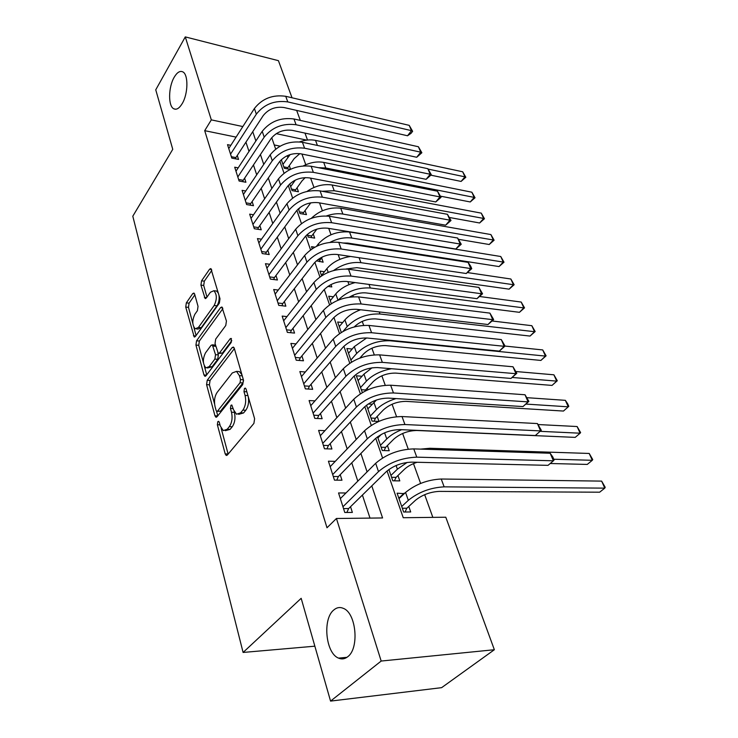 <?xml version="1.0" encoding="UTF-8"?>
<svg xmlns="http://www.w3.org/2000/svg" width="738" height="738" viewBox="0 0 738 738"><rect width="100%" height="100%" fill="white"/><g stroke="black" fill="none" stroke-linecap="round" stroke-linejoin="round"><path stroke-width="1.11" d="M217.821 421.638L217.359 424.737L225.201 453.898L226.169 455.392L227.378 454.995L253.909 423.4L254.61 418.75L246.058 389.074L245.403 388.114L244.463 388.437L243.983 391.647L245.071 395.439C246.317 401.168 245.579 406.057 242.857 410.116L240.643 412.819L236.52 414.23L233.512 409.728L231.815 404.996L230.929 405.31L230.45 408.465L231.501 412.219C232.691 417.892 231.972 422.699 229.333 426.638L227.203 429.258L223.282 430.595L220.311 426.047L219.306 422.32L218.66 421.333L217.821 421.638M182.148 103.698C188.218 93.957 188.531 74.215 182.701 71.826C179.887 70.608 177.065 72.407 174.214 77.213C168.282 87.102 168.033 106.364 173.845 108.818C176.548 110.027 179.316 108.32 182.148 103.698M347.746 656.728C359.554 648.305 356.196 612.918 343.345 608.361C339.932 606.885 336.74 607.439 333.76 610.012C322.358 618.905 325.633 653.287 338.558 658.121C341.777 659.504 344.84 659.043 347.746 656.728M194.666 294.167L193.937 293.051L192.719 293.613L186.336 302.866L185.727 307.063L194.205 336.952L195.395 336.445L219.352 303.161L220.007 298.742L210.893 268.586L209.592 269.185L201.557 280.818L200.93 285.117L205.109 298.512L206.372 297.958L210.395 292.248L213.863 290.726C217.018 294.314 217.12 299.241 214.168 305.495L198.439 327.423L195.229 328.816C192.138 325.274 192.018 320.43 194.86 314.287L197.406 310.67L198.033 306.39L194.666 294.167M387.053 470.955L403.234 517.716L445.789 517.227L494.359 649.726L441.619 687.659L330.559 701.1L301.169 598.315L243.097 652.447L132.803 216.206L172.757 149.316L155.746 89.824L185.284 36.9L278.42 60.664L292.027 97.776M330.559 701.1L381.177 661.045L336.436 518.491L382.57 517.956L371.786 485.872M236.086 137.111L204.703 130.663L326.999 527.762L336.436 518.491M204.703 130.663L211.317 119.87L185.284 36.9M207.221 380.282L206.575 384.636L214.952 415.78L215.847 417.164L217.055 416.73L242.737 384.544L243.429 379.969L234.306 348.327L233.448 347.063L232.119 347.57L207.221 380.282L210.053 380.476L209.407 384.821L214.564 403.889M203.974 374.95L195.939 345.07L196.566 340.79L220.616 307.561L221.935 306.999L226.428 321.03L225.773 325.495L215.68 339.12L215.035 343.511L218.273 353.382L219.537 352.884L230.173 338.77L231.105 338.401L231.225 342.423L206.003 375.762L204.804 376.232L203.974 374.95L206.483 375.116M290.551 169.27L289.278 165.635M289.711 183.891L292.045 190.607L298.438 191.76L297.054 187.821M298.364 208.799L300.006 213.54L306.454 214.629L305.034 210.579M307.257 234.416L308.18 237.083L314.683 238.097L313.226 233.946M316.408 260.791L323.133 262.184L321.639 257.922M327.829 286.427L331.805 286.934L330.975 284.564M367.865 389.775L367.275 388.105M378.935 421.343L377.201 416.407M377.533 436.822L382.284 450.521L389.23 450.724L387.413 445.54M388.88 469.506L392.8 480.807L399.811 480.89L397.939 475.54M345.984 492.984L338.548 492.956L344.775 512.486L352.367 512.421L350.532 506.72M335.273 461.361L328.428 461.204L334.462 480.134L341.98 480.217L340.2 474.682M324.941 430.669L318.613 430.411L324.462 448.769L331.916 448.999L330.181 443.63M314.978 400.891L309.093 400.549L314.766 418.363L322.146 418.714L320.467 413.511M305.338 371.98L299.849 371.565L305.357 388.852L312.672 389.323L311.049 384.277M296.021 343.89L290.873 343.419L296.224 360.209L303.475 360.799L301.897 355.891M286.99 316.602L282.165 316.085L287.359 332.386L294.545 333.087L293.004 328.327M278.244 290.071L273.697 289.517L278.743 305.366L285.855 306.169L284.37 301.538M269.757 264.278L265.459 263.697L270.376 279.102L277.423 279.997L275.966 275.495M261.52 239.186L257.451 238.577L262.23 253.568L269.213 254.555L267.802 250.173M253.512 214.767L249.665 214.14L254.315 228.725L261.234 229.795L259.859 225.533M245.745 191.004L242.082 190.358L246.612 204.555L253.466 205.708L252.128 201.557M238.18 167.858L234.702 167.203L239.103 181.022L245.902 182.258L244.601 178.218M370.006 518.104L362.404 495.069M357.81 481.148L351.758 462.827M347.174 448.916L341.445 431.573M336.86 417.68L331.445 401.269M326.869 387.395L321.75 371.878M317.174 358.022L312.331 343.345M307.764 329.517L303.189 315.643M298.632 301.851L294.305 288.733M289.766 274.979L285.671 262.58M281.15 248.863L277.285 237.156M272.774 223.485L269.121 212.433M264.628 198.808L261.187 188.374M256.704 174.795L253.457 164.961M248.992 151.428L245.929 142.166M230.828 145.321L227.516 144.657L231.806 158.117L238.54 159.417L237.267 155.478M432.846 517.375L424.673 494.681M420.614 483.427L413.483 463.621M408.252 449.128L402.625 433.483M396.564 416.684L392.081 404.23M385.245 385.264L381.841 375.817M374.277 354.83L371.897 348.216M363.649 325.329L362.229 321.39M358.354 310.643L357.93 309.462M353.336 296.722L352.829 295.301M348.991 284.637L347.902 281.639M339.877 259.342L338.17 254.628M331.002 234.739L328.724 228.393M322.377 210.782L319.536 202.904M313.973 187.461L310.606 178.135M305.781 164.74L301.934 154.048M280.108 146.161L274.241 144.952M404.286 493.657L397.099 493.178L403.64 512.015L410.706 511.96L408.769 506.452M378.723 421.435L372.081 421.112L366.537 405.162M372.183 404.239L368.17 404M362.349 392.57L356.353 375.817L362.035 376.242M352.211 349.019L346.878 348.53L351.574 362.063M342.681 322.543L337.672 322.008L341.279 332.414M333.438 296.787L328.714 296.215L331.297 303.669M324.462 271.722L319.997 271.114L321.611 275.772M314.803 247.165L311.51 246.676L312.211 248.706M290.255 169.408L284.287 168.255L281.307 159.685M243.097 652.447L314.858 646.184M494.359 649.726L381.177 661.045M296.658 110.423L300.32 120.395M304.978 133.098L307.515 140.036M271.732 137.692L275.671 149.076M279.877 161.244L284.019 173.209M288.254 185.45L292.608 198.024M296.87 210.348L301.445 223.559M305.735 235.957L310.541 249.85M314.858 262.322L319.905 276.925M324.25 289.471L329.563 304.812M333.927 317.441L339.508 333.558M343.899 346.26L349.766 363.207M354.185 375.983L360.356 393.797M364.793 406.638L371.279 425.374M375.743 438.28L382.561 457.975M306.713 140.128L276.243 133.652M242.848 126.558L211.317 119.87M367.09 471.877L360.891 453.455M356.196 439.479L350.338 422.053M345.652 408.096L340.107 391.62M335.421 377.681L330.19 362.09M325.513 348.179L320.56 333.447M315.892 319.572L311.215 305.643M306.565 291.805L302.137 278.641M297.497 264.841L293.318 252.405M288.696 238.651L284.748 226.907M280.145 213.199L276.418 202.12M271.824 188.448L268.318 177.996M263.743 164.389L260.431 154.528M255.874 140.976L252.747 131.687M404.129 493.205L398.834 498.187M225.367 430.678L230.099 429.368L227.203 429.258M234.167 411.518L234.398 412.358C235.597 418.022 234.878 422.828 232.239 426.758L230.099 429.368M238.66 414.341L243.568 412.957L240.643 412.819M248.282 396.795C249.103 402.219 248.272 406.703 245.782 410.263L243.568 412.957M221.16 428.289L228.134 454.091M234.389 348.622L210.053 380.476M216.557 411.269L217.784 415.817M216.086 410.402L216.714 411.37L217.562 411.057L240.034 382.764L240.514 379.572L239.389 375.642L236.52 371.38L232.304 372.939L217.129 392.404C214.601 396.334 213.909 401.038 215.035 406.527L216.086 410.402M217.138 411.389L220.431 411.204L217.562 411.057M243.549 380.513L242.95 382.948L220.431 411.204M241.935 374.784L239.426 371.592L237.415 371.445M206.714 374.821L204.334 366.02M203.43 362.69L198.734 345.301L195.939 345.07M222.867 308.678L199.361 341.03L198.734 345.301M218.835 353.428L222.396 353.115L231.806 340.661M205.478 352.902C202.516 359.157 202.682 364.148 205.967 367.884L209.214 366.592L214.869 359.083L215.524 354.683L212.323 344.84L211.068 345.347L205.478 352.902M207.443 367.994L212.046 366.804L209.214 366.592M217.83 352.985L218.365 354.913L217.719 359.305L212.046 366.804M215.579 345.467L214.61 345.043M196.548 328.945L198.015 329.083L201.234 327.69L198.439 327.423M218.946 295.071C219.527 299.194 218.872 302.774 216.981 305.8L201.234 327.69M218.402 293.207L216.677 291.049L215.339 290.892M211.815 270.366L204.334 281.16L203.706 285.449L206.991 297.082M194.85 294.849L189.085 303.161L188.476 307.359L192.821 323.419M193.909 327.469L196.077 335.486M402.33 508.251L406.859 508.224L415.402 500.336C422.164 494.884 430.088 491.905 439.165 491.388L599.643 492.2L604.791 488.141L444.138 486.849C430.448 487.615 418.511 492.108 408.326 500.336L401.721 506.489M406.859 508.224L405.033 512.006M601.636 481.111L605.197 487.274L604.791 488.141L601.636 481.111L441.232 479.017C427.57 479.718 415.679 484.193 405.559 492.458L398.99 498.639M343.53 508.583L348.659 508.547L386.205 471.73C393.28 465.752 401.74 462.551 411.583 462.145L548.039 465.346L553.417 460.798L416.767 457.154C401.906 457.735 389.147 462.551 378.502 471.6L342.949 506.748M550.17 453.243L552.799 456.97L554.09 459.986L553.417 460.798L550.17 453.243L413.769 448.898C398.944 449.414 386.242 454.211 375.67 463.298L340.347 498.611M348.659 508.547L346.86 512.467M391.583 477.283L396.066 477.348L404.396 469.313C407.487 466.425 411.712 464.073 417.062 462.274M396.066 477.348L394.424 480.825M407.173 462.412L397.376 469.184L390.937 475.438M550.216 463.51L587.254 464.423L592.291 460.3L553.768 459.23M589.219 453.455L592.734 459.562L592.291 460.3L589.219 453.455L429.82 448.27L420.568 449.119M381.14 447.228L385.596 447.376L393.714 439.211C400.162 433.612 407.846 430.706 416.758 430.485L575.206 437.385L580.114 433.206L540.078 431.333M385.596 447.376L384.12 450.577M381.343 434.396L377.911 437.92M401.629 429.691C395.337 432.265 390.374 435.355 386.758 438.953L380.476 445.309M577.125 426.536L580.612 432.597L580.114 433.206L577.125 426.536L538.094 424.544M371.011 418.049L375.43 418.271L383.336 409.987C389.646 404.323 397.219 401.454 406.048 401.371L563.463 411.057L568.269 406.822L525.862 404.073M375.43 418.271L374.092 421.214M376.491 399.996L367.828 408.88M395.983 398.585C387.653 401.186 381.14 404.858 376.445 409.608L370.319 416.057M565.354 400.337L567.642 403.741L568.804 406.334L568.269 406.822L565.354 400.337L527.061 397.69M361.168 389.701L365.55 389.996L373.271 381.601C379.433 375.882 386.887 373.041 395.642 373.096L552.033 385.411L556.72 381.122L512.135 377.469M365.55 389.996L365.061 391.094M372.026 367.801L363.963 374.111L358.031 380.67M391.509 368.723C380.937 370.753 372.579 374.886 366.426 381.103L360.458 387.644M557.301 380.753L556.72 381.122L553.887 374.803L557.301 380.753L552.033 385.411M553.887 374.803L516.028 371.546M333.299 476.48L338.373 476.554L374.922 439.073C381.814 433.003 390.134 429.848 399.885 429.617L535.327 435.531L540.567 430.909L404.922 424.534C390.208 424.857 377.671 429.608 367.293 438.787L332.69 474.571M537.412 423.566L541.295 430.245L540.567 430.909L537.412 423.566L402.016 416.546C387.349 416.804 374.858 421.546 364.544 430.752L330.172 466.684M338.373 476.554L336.768 480.161M323.373 445.365L328.41 445.531L363.991 407.441C370.716 401.297 378.908 398.188 388.557 398.114L522.984 406.573L528.085 401.887L393.455 392.957C378.889 393.04 366.555 397.727 356.436 407.016L322.746 443.381M525.022 394.756L528.869 401.371L528.085 401.887L525.022 394.756L390.642 385.218C376.122 385.236 363.834 389.913 353.77 399.23L320.301 435.734M328.41 445.531L326.962 448.852M528.869 401.371L522.984 406.573M313.751 415.19L318.742 415.439L353.401 376.795C359.969 370.577 368.022 367.515 377.579 367.589L510.991 378.437L515.963 373.696L382.349 362.367C367.93 362.22 355.79 366.841 345.919 376.242L313.096 413.132M512.993 366.768L516.794 373.317L515.963 373.696L512.993 366.768L379.618 354.867C365.245 354.664 353.151 359.268 343.336 368.696L310.735 405.706M318.742 415.439L317.432 418.483M516.794 373.317L510.991 378.437M304.416 385.9L309.36 386.232L343.142 347.091C349.544 340.808 357.478 337.783 366.934 338.004L499.34 351.103L504.192 346.297L371.574 332.718C357.312 332.349 345.356 336.915 335.716 346.408L303.742 383.778M501.296 339.572L505.06 346.048L504.192 346.297L501.296 339.572L368.935 325.44C354.71 325.024 342.801 329.572 333.216 339.093L301.445 376.574M309.36 386.232L308.18 389.037M505.06 346.048L499.34 351.103M359.886 358.068L363.483 354.019C369.507 348.244 376.86 345.439 385.531 345.615L540.889 360.43L545.483 356.094L389.913 340.753C376.832 340.467 365.762 344.692 356.694 353.419L350.873 360.033M366.629 337.976L354.305 346.62L348.511 353.253M546.102 355.827L545.483 356.094L542.716 349.932L546.102 355.827L540.889 360.43M542.716 349.932L505.041 346.067M295.357 357.46L300.246 357.875L333.189 318.272C339.443 311.943 347.257 308.954 356.611 309.305L488.012 324.517L492.744 319.665L361.14 303.964C347.017 303.392 335.246 307.894 325.836 317.469L294.656 355.282M489.931 313.124L493.648 319.545L492.744 319.665L489.931 313.124L358.576 296.907C344.489 296.289 332.764 300.781 323.41 310.375L292.433 348.29M300.246 357.875L299.185 360.448M493.648 319.545L488.012 324.517M360.605 309.766C353.843 312.275 348.613 315.652 344.914 319.895L339.259 326.602M354.258 326.888C360.209 321.251 367.358 318.595 375.697 318.908L530.032 336.067L534.524 331.694L379.978 313.991C367.026 313.53 356.113 317.7 347.238 326.51L343.115 331.353M535.17 331.528L534.524 331.694L531.821 325.689L535.17 331.528L530.032 336.067M531.821 325.689L492.218 321.002M286.547 329.84L291.399 330.32L323.521 290.311C329.637 283.927 337.331 280.984 346.602 281.464L476.988 298.669L481.61 293.77L351.011 276.067C337.026 275.311 325.44 279.757 316.242 289.407L285.837 327.607M478.87 287.405L482.551 293.761L481.61 293.77L478.87 287.405L348.521 269.222C334.572 268.42 323.032 272.848 313.89 282.516L283.669 320.809M291.399 330.32L290.44 332.69M482.551 293.761L476.988 298.669M355.089 282.58C346.74 284.886 340.301 288.659 335.781 293.909L330.264 300.68M349.508 297.073C355.052 293.807 360.596 292.423 366.14 292.931L519.451 312.322L523.832 307.912L370.319 287.977C357.616 287.34 346.906 291.399 338.189 300.163M524.524 307.838L523.832 307.912L521.203 302.054L524.524 307.838L519.451 312.322M521.203 302.054L479.7 296.51M277.995 303.004L282.802 303.558L314.148 263.171C320.126 256.75 327.7 253.835 336.879 254.435L466.259 273.512L470.779 268.577L341.177 248.992C327.331 248.06 315.919 252.442 306.934 262.165L277.267 300.717M468.113 262.377L470.687 266.197L471.748 268.669L470.779 268.577L468.113 262.377L338.77 242.35C324.951 241.372 313.585 245.745 304.646 255.477L275.154 294.111M282.802 303.558L281.944 305.726M471.748 268.669L466.259 273.512M350.522 256.446C340.402 258.06 332.534 262.119 326.897 268.632L321.5 275.459M346.039 268.992L356.841 267.663L509.128 289.158L513.417 284.711L360.928 262.663C351.371 261.75 342.284 264.352 333.641 270.486M514.137 284.739L513.417 284.711L510.853 279.001L514.137 284.739L509.128 289.158M510.853 279.001L467.468 272.571M269.674 276.916L274.435 277.534L305.043 236.815C310.882 230.348 318.355 227.47 327.441 228.19L455.826 249.02L460.235 244.047L331.63 222.701C317.921 221.594 306.676 225.929 297.894 235.708L268.927 274.582M457.643 238.023L461.241 244.25L460.235 244.047L457.643 238.023L329.286 216.252C315.615 215.099 304.407 219.426 295.67 229.214L266.888 268.162M274.435 277.534L273.669 279.517M461.241 244.25L455.826 249.02M317.903 259.591L320.098 259.896L322.395 256.944M320.098 259.896L319.388 261.658M342.93 242.996L347.801 243.079L499.054 266.566L503.251 262.082L500.751 256.51L349.535 231.99C336.962 231.022 326.528 235.035 318.253 244.029L316.528 246.289M500.751 256.51L504.008 262.193L499.054 266.566M504.008 262.193L351.786 238.042C344.803 237.11 337.598 238.522 330.163 242.267M261.593 251.557L266.307 252.221L296.196 211.206C301.907 204.703 309.268 201.861 318.262 202.682L445.66 225.182L449.968 220.173L322.358 197.166C308.788 195.902 297.7 200.183 289.102 210.007L260.828 249.167M447.449 214.306L451.01 220.477L449.968 220.173L447.449 214.306L320.08 190.893C306.538 189.592 295.495 193.863 286.953 203.697L258.835 242.922M266.307 252.221L265.615 254.047M451.01 220.477L445.66 225.182M307.552 235.284L311.722 235.929L316.87 229.131M311.722 235.929L311.085 237.535M458.519 239.324L489.22 244.509L493.335 239.998L342.884 214.075C337.792 213.254 332.331 213.872 326.5 215.93M494.109 240.201L493.335 239.998L490.89 234.564L494.109 240.201L489.22 244.509M490.89 234.564L340.698 208.181C329.48 207.018 319.683 210.395 311.307 218.31M253.724 226.87L258.392 227.599L287.589 186.317C293.189 179.786 300.44 176.982 309.351 177.895L435.761 201.954L439.977 196.917L313.346 172.341C299.905 170.93 288.982 175.164 280.569 185.035L252.949 224.444M437.514 191.207L441.038 197.314L439.977 196.917L437.514 191.207L311.132 166.244C297.728 164.805 286.842 169.02 278.475 178.891L251.012 218.374M258.392 227.599L257.774 229.26M441.038 197.314L435.761 201.954M299.434 211.889L303.567 212.581L310.809 202.802M303.567 212.581L302.995 214.048M300.2 207.286L298.595 209.481M449.59 217.516L479.617 222.987L483.648 218.448L334.222 190.727L322.036 191.253M484.46 218.725L483.648 218.448L481.268 213.134L484.46 218.725L479.617 222.987M481.268 213.134L332.091 184.989C323.429 183.744 315.089 185.875 307.063 191.391M246.068 202.858L250.699 203.642L279.232 162.111C284.702 155.561 291.861 152.784 300.68 153.79L426.112 179.325L430.236 174.269L304.582 148.209C291.27 146.659 280.505 150.838 272.276 160.746L245.284 200.395M427.837 168.688L431.324 174.749L430.236 174.269L427.837 168.688L302.432 142.286C289.158 140.7 278.42 144.869 270.237 154.777L243.392 194.481M250.699 203.642L250.145 205.146M431.324 174.749L426.112 179.325M291.519 189.094L295.615 189.832L302.036 180.865L305.209 177.6M295.615 189.832L295.108 191.16M295.32 180.1L290.671 186.649M440.549 196.179L470.254 201.963L474.193 197.397L325.781 167.996L318.309 167.664M475.032 197.756L474.193 197.397L471.868 192.212L475.032 197.756L470.254 201.963M471.868 192.212L323.705 162.397C317.137 161.244 310.384 162.388 303.447 165.847M238.614 179.472L243.199 180.303L271.095 138.569C276.455 131.991 283.512 129.251 292.248 130.349L416.712 157.268L420.743 152.185L296.067 124.74C282.885 123.062 272.257 127.185 264.204 137.13L237.811 176.972M418.409 146.751L421.859 152.748L420.743 152.185L418.409 146.751L293.973 118.975C280.818 117.259 270.237 121.383 262.221 131.327L235.976 171.216M243.199 180.303L242.71 181.677M421.859 152.748L416.712 157.268M283.807 166.871L287.866 167.664L294.148 158.642L299.812 153.642M287.866 167.664L287.414 168.854M290.117 154.574L282.949 164.399M430.955 175.192L461.093 181.428L464.958 176.843L428.105 169.094M465.826 177.268L464.958 176.843L462.689 171.779L465.826 177.268L461.093 181.428M462.689 171.779L315.532 140.386C310.55 139.39 305.255 139.879 299.646 141.862M231.354 156.696L235.902 157.581L263.18 115.654C268.429 109.067 275.385 106.355 284.047 107.536L407.542 135.764L411.49 130.654L287.774 101.909C274.711 100.1 264.241 104.178 256.344 114.15L230.542 154.168M409.212 125.359L412.625 131.299L411.49 130.654L409.212 125.359L285.735 96.3C272.709 94.464 262.267 98.523 254.416 108.495L228.752 148.559M235.902 157.581L235.459 158.818M412.625 131.299L411.048 133.338L407.542 135.764M219.989 424.848L217.359 424.737M246.852 391.832L243.983 391.647M233.199 408.603L230.45 408.465M232.239 426.758L229.333 426.638M234.398 412.358L231.501 412.219M245.782 410.263L242.857 410.116M247.94 395.605L245.071 395.439M228.097 453.981L225.201 453.898M234.075 347.746L232.119 347.57M217.71 415.909L214.952 415.78M209.407 384.821L206.575 384.636M242.95 382.948L240.034 382.764M243.374 379.766L240.514 379.572M242.239 375.845L239.389 375.642M199.361 341.03L196.566 340.79M222.581 307.774L220.616 307.561M222.396 353.115L219.537 352.884M231.547 338.89L230.173 338.77M217.719 359.305L214.869 359.083M218.365 354.913L215.524 354.683M215.819 346.306L213.134 346.076M216.981 305.8L214.168 305.495M206.603 297.635L204.361 297.377M203.706 285.449L200.93 285.117M204.334 281.16L201.557 280.818M211.538 269.435L209.592 269.185M195.736 335.974L193.439 335.762M188.476 307.359L185.727 307.063M189.085 303.161L186.336 302.866M194.546 293.816L192.719 293.613M408.326 500.336L405.559 492.458M444.138 486.849L441.232 479.017M378.502 471.6L375.67 463.298M416.767 457.154L413.769 448.898M397.376 469.184L396.094 465.521M430.245 449.424L429.82 448.27M386.758 438.953L384.599 432.828M376.445 409.608L373.908 402.404M366.426 381.103L363.963 374.111M367.293 438.787L364.544 430.752M404.922 424.534L402.016 416.546M356.436 407.016L353.77 399.23M393.455 392.957L390.642 385.218M345.919 376.242L343.336 368.696M382.349 362.367L379.618 354.867M335.716 346.408L333.216 339.093M371.574 332.718L368.935 325.44M356.694 353.419L354.305 346.62M389.913 340.753L389.729 340.255M325.836 317.469L323.41 310.375M361.14 303.964L358.576 296.907M347.238 326.51L344.914 319.895M379.978 313.991L379.212 311.925M316.242 289.407L313.89 282.516M351.011 276.067L348.521 269.222M338.004 300.237L335.781 293.909M370.319 287.977L369 284.416M306.934 262.165L304.646 255.477M341.177 248.992L338.77 242.35M328.207 272.359L326.897 268.632M360.928 262.663L359.083 257.71M297.894 235.708L295.67 229.214M331.63 222.701L329.286 216.252M318.705 245.302L318.253 244.029M351.786 238.042L349.535 231.99M289.102 210.007L286.953 203.697M322.358 197.166L320.08 190.893M342.884 214.075L340.698 208.181M280.569 185.035L278.475 178.891M313.346 172.341L311.132 166.244M334.222 190.727L332.091 184.989M272.276 160.746L270.237 154.777M304.582 148.209L302.432 142.286M325.781 167.996L323.705 162.397M264.204 137.13L262.221 131.327M296.067 124.74L293.973 118.975M287.802 157.379L287.211 155.709M317.414 145.441L315.532 140.386M256.344 114.15L254.416 108.495M287.774 101.909L285.735 96.3M346.961 657.318L338.558 658.121M175.736 109.224L173.845 108.818M226.843 455.401L226.169 455.392M216.465 417.191L215.847 417.164M239.426 371.592L236.52 371.38M215.155 345.089L212.323 344.84M205.358 376.269L204.804 376.232M216.677 291.049L213.863 290.726M205.598 298.567L205.109 298.512M194.703 336.998L194.205 336.952"/></g></svg>
